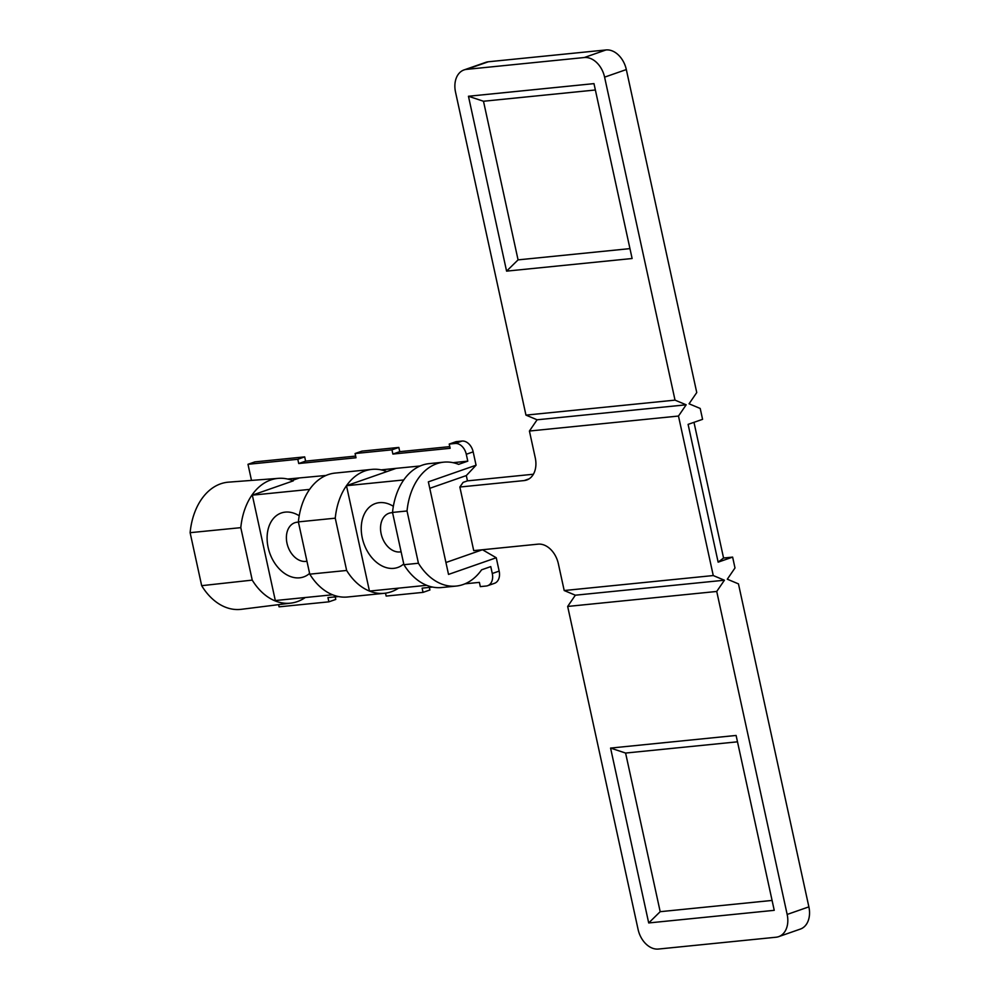 <?xml version="1.0" encoding="UTF-8"?>
<svg xmlns="http://www.w3.org/2000/svg" width="999" height="999" viewBox="0 0 999 999"><rect width="100%" height="100%" fill="white"/><g stroke="black" fill="none" stroke-linecap="round" stroke-linejoin="round"><path stroke-width="1.5" d="M403.746 563.923A33.866 24.113 70.8 0 1 393.768 568.356A33.866 24.113 70.8 0 1 362.275 537.949A33.866 24.113 70.8 0 1 379.433 502.647A33.866 24.113 70.8 0 1 393.356 506.306M392.57 512.687A20.205 14.386 -109.2 0 0 391.383 512.737A20.205 14.386 -109.2 0 0 388.998 513.261A20.205 14.386 -109.2 0 0 381.556 535.452A20.205 14.386 -109.2 0 0 399.925 551.947A20.205 14.386 -109.2 0 0 401.099 551.773M309.603 573.389A33.866 24.113 70.8 0 1 299.613 577.822A33.866 24.113 70.8 0 1 268.132 547.415A33.866 24.113 70.8 0 1 285.289 512.112A33.866 24.113 70.8 0 1 299.213 515.771M298.426 522.152A20.205 14.386 -109.2 0 0 297.227 522.202A20.205 14.386 -109.2 0 0 294.842 522.727A20.205 14.386 -109.2 0 0 287.412 544.917A20.205 14.386 -109.2 0 0 305.781 561.413A20.205 14.386 -109.2 0 0 306.955 561.238M464.947 583.828L479.383 582.38L480.307 586.613L486.188 586.026A12.013 8.554 -109.2 0 0 487.612 585.714A12.013 8.554 -109.2 0 0 492.282 573.501L490.771 566.608L481.593 569.817A62.275 43.094 -95.7 0 1 456.181 586.076L441.658 587.537A62.275 43.094 -95.7 0 1 426.723 585.314A62.275 43.094 -95.7 0 1 403.921 564.71L418.431 563.249L407.03 510.976A62.275 43.094 -95.7 0 1 443.718 462.162A62.275 43.094 -95.7 0 1 458.603 464.36L467.782 461.151L466.283 454.27A12.013 8.554 -109.2 0 0 455.107 443.469L449.225 444.068L456.106 441.658L461.988 441.071A12.013 8.554 70.8 0 1 473.164 451.86L466.283 454.27M456.181 586.076A62.275 43.094 -95.7 0 1 418.431 563.249M398.589 588.136A62.275 43.094 -95.7 0 1 384.39 593.294A62.275 43.094 -95.7 0 1 369.455 591.071A62.275 43.094 84.3 0 1 346.641 570.466L309.765 574.163L298.376 521.89A62.275 43.094 -95.7 0 1 309.603 489.398A62.275 43.094 84.3 0 1 335.065 473.089L371.94 469.38A62.275 43.094 84.3 0 0 346.478 485.701A62.275 43.094 84.3 0 0 335.252 518.181L346.641 570.466M384.39 593.294L347.515 597.002A62.275 43.094 -95.7 0 1 332.58 594.78A62.275 43.094 -95.7 0 1 309.765 574.163M298.376 521.89L335.252 518.181M381.131 469.867L395.991 468.369L386.813 471.578A62.275 43.094 84.3 0 0 371.94 469.38M492.282 573.501L499.163 571.103L496.253 557.754L448.526 574.413L428.359 481.855L476.073 465.209L473.164 451.86M403.921 564.71L392.52 512.425A62.275 43.094 -95.7 0 1 403.746 479.945L346.478 485.701L369.455 591.071L426.723 585.314M488.324 61.776L466.595 69.368A21.853 15.559 -109.2 0 0 464.023 69.93L485.751 62.35A21.853 15.559 70.8 0 1 488.324 61.776L606.006 49.95A21.853 15.559 70.8 0 1 626.323 69.568L604.595 77.148L675.024 400.137L686.176 404.807L678.483 416.046L529.42 431.031L535.252 457.792A21.853 15.559 70.8 0 1 526.76 479.995A21.853 15.559 70.8 0 1 524.188 480.569L459.852 487.025L463.111 482.38L467.457 480.869L466.308 475.574L476.073 465.209M467.457 480.869L533.404 474.238M626.323 69.568L696.753 392.557L689.06 403.796L700.212 408.466L702.584 419.33L688.099 424.375L718.144 562.162L723.563 558.016L732.629 557.105L734.989 567.969L727.309 579.208L738.461 583.878L808.878 906.867A21.853 15.559 70.8 0 1 800.386 929.07L778.671 936.65A21.853 15.559 -109.2 0 0 787.162 914.447L808.878 906.867M693.98 422.327L723.563 558.016M445.941 562.512L482.48 549.737L496.253 557.754M499.163 571.103A12.013 8.554 70.8 0 1 494.493 583.316L487.612 585.714M432.617 587.075L422.115 588.136L423.039 592.37L429.92 589.972L429.358 587.412M338.474 596.54L327.959 597.602L328.883 601.835L335.764 599.437L335.202 596.865M304.683 456.88L254.87 461.888L247.989 464.298L297.802 459.29L304.683 456.88L305.607 461.126L355.644 456.093M398.838 447.427L361.963 451.123L355.082 453.534L391.958 449.825L398.838 447.427L399.762 451.66L449.787 446.628M678.483 416.046L713.261 575.549L564.198 590.534L558.366 563.773A21.853 15.559 70.8 0 0 538.049 544.155L473.726 550.624L459.852 487.025M506.58 271.129L632.117 258.516L593.98 83.629L468.456 96.254L506.58 271.129L518.069 259.877L629.957 248.626M675.024 400.137L525.961 415.122L455.532 92.133A21.853 15.559 -109.2 0 1 464.023 69.93M604.595 77.148A21.853 15.559 -109.2 0 0 584.29 57.53L606.006 49.95M466.595 69.368L584.29 57.53M328.883 601.835L279.071 606.843L278.596 604.657M291.009 603.096L241.321 609.315A63.911 44.231 -95.7 0 1 201.673 585.676L252.235 580.119A62.7 43.394 84.3 0 0 291.009 603.096A62.7 43.394 84.3 0 0 305.282 597.527M423.039 592.37L386.163 596.078L385.527 593.156M391.958 449.825L392.882 454.058L450.149 448.301L449.225 444.068M297.802 459.29L298.726 463.524L356.006 457.767L355.082 453.534M251.498 480.407L247.989 464.298M326.024 475.449L287.625 479.033M395.991 468.369L420.167 465.984M467.782 461.151L453.096 462.674M298.726 478.184L292.257 480.444M309.603 489.398L252.335 495.154L293.294 480.856A62.7 43.394 84.3 0 0 278.471 478.346A62.7 43.394 84.3 0 0 240.796 527.659L190.122 532.679A63.911 44.231 -95.7 0 1 228.546 482.155L278.471 478.346M190.122 532.679L201.673 585.676M252.235 580.119L240.796 527.659M332.58 594.78L275.312 600.536L252.335 495.154M392.882 454.058L399.762 451.66M298.726 463.524L305.607 461.126M429.757 488.324L466.308 475.574M778.671 936.65A21.853 15.559 -109.2 0 1 776.086 937.224L658.403 949.05A21.853 15.559 -109.2 0 1 638.086 929.432L567.669 606.443L575.349 595.204L564.198 590.534M713.261 575.549L724.412 580.219L716.733 591.458L787.162 914.447M732.629 557.105L718.144 562.162M525.961 415.122L537.1 419.792L529.42 431.031M610.576 748.076L648.701 922.951L774.237 910.326L736.101 735.451L610.576 748.076L625.599 753.059L660.189 911.687L772.077 900.436M716.733 591.458L567.669 606.443M595.367 89.997L483.491 101.249L518.069 259.877M737.487 741.82L625.599 753.059M660.189 911.687L648.701 922.951M468.456 96.254L483.491 101.249M724.412 580.219L575.349 595.204M686.176 404.807L537.1 419.792M392.52 512.425L407.03 510.976M443.718 462.162L429.208 463.623A62.275 43.094 84.3 0 0 403.746 479.945M396.004 468.406L346.478 485.701M455.107 443.469L461.988 441.071M524.188 480.569L529.133 478.833"/></g></svg>
